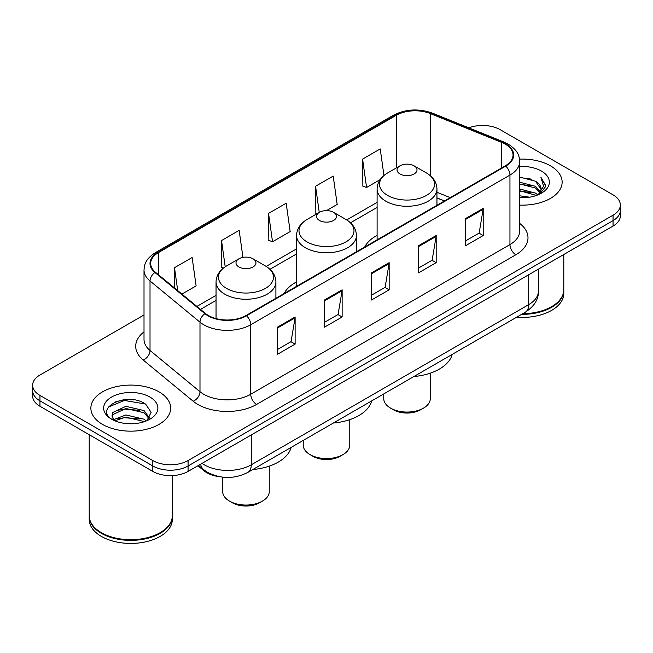 <?xml version="1.0" encoding="UTF-8"?>
<svg xmlns="http://www.w3.org/2000/svg" width="653" height="653" viewBox="0 0 653 653"><rect width="100%" height="100%" fill="white"/><g stroke="black" fill="none" stroke-linecap="round" stroke-linejoin="round"><path stroke-width="0.98" d="M296.576 281.884A44.053 25.434 0 0 0 284.169 293.491M377.099 235.39A44.053 25.434 0 0 0 364.701 247.005M444.399 200.985L436.955 197.973M219.579 476.698A24.936 14.399 180 0 1 204.103 470.846L197.908 465.736M134.094 399.881A33.254 19.198 0 0 0 114.634 402.199M144.011 314.966L39.955 375.034A24.936 14.399 0 0 0 32.65 385.221L32.65 396.077A24.936 14.399 0 0 0 39.955 406.256L152.81 471.417A24.936 14.399 0 0 0 188.08 471.417L613.045 226.06A24.936 14.399 0 0 0 620.35 215.882L620.35 210.454A24.936 14.399 0 0 1 613.045 220.632A24.936 14.399 0 0 0 620.35 210.454L620.35 205.018A24.936 14.399 0 0 0 613.045 194.839L500.19 129.686A24.936 14.399 0 0 0 468.821 127.849M32.65 385.221A24.936 14.399 0 0 0 39.955 395.4L152.81 460.553A24.936 14.399 0 0 0 188.08 460.553L188.08 465.989L613.045 220.632L188.08 465.989A24.936 14.399 0 0 1 152.81 465.989A24.936 14.399 0 0 0 188.08 465.989L188.08 471.417M39.955 395.4L39.955 400.828L152.81 465.989L39.955 400.828A24.936 14.399 0 0 1 32.65 390.649A24.936 14.399 0 0 0 39.955 400.828L39.955 406.256M550.446 165.829A39.898 23.035 0 0 0 519.519 159.128A39.898 23.035 0 0 1 550.446 165.829A39.898 23.035 0 0 1 562.135 182.114A39.898 23.035 0 0 0 550.446 165.829M158.981 391.833A39.898 23.035 0 0 0 115.499 386.845A39.898 23.035 0 0 0 90.865 408.125A39.898 23.035 0 0 0 102.554 424.417A39.898 23.035 0 0 0 146.035 429.405A39.898 23.035 0 0 0 170.67 408.125A39.898 23.035 0 0 0 158.981 391.833A39.898 23.035 0 0 0 115.499 386.845A39.898 23.035 0 0 0 90.865 408.125A39.898 23.035 0 0 0 102.554 424.417A39.898 23.035 0 0 0 146.035 429.405A39.898 23.035 0 0 0 170.67 408.125A39.898 23.035 0 0 0 158.981 391.833M505.242 144.142A26.602 15.354 180 0 1 513.038 154.998A26.602 15.354 180 0 1 505.242 165.862L246.034 315.513A26.602 15.354 180 0 1 205.434 313.464L155.471 272.268A26.602 15.354 180 0 1 150.655 263.461A26.602 15.354 180 0 1 158.45 252.597L396.273 115.295A26.602 15.354 180 0 1 430.335 113.573L501.692 142.419A26.602 15.354 180 0 1 505.242 144.142M505.716 143.864A27.263 15.745 0 0 0 502.075 142.101L430.719 113.255A27.263 15.745 0 0 0 395.8 115.018L157.977 252.327A27.263 15.745 0 0 0 154.924 272.489L204.887 313.685A27.263 15.745 0 0 0 246.499 315.783L505.716 166.131A27.263 15.745 0 0 0 505.716 143.864M277.476 327.153L277.476 354.301L295.115 344.123L295.115 316.974L277.476 327.153M277.476 349.486L291.058 341.641L295.042 317.872A6.652 3.836 -120 0 0 295.115 316.974M290.944 341.715L295.115 344.123M324.5 300.005L324.5 327.153L342.131 316.974L342.131 289.826L324.5 300.005M324.5 322.337L338.083 314.501L342.066 290.724A6.652 3.836 -120 0 0 342.131 289.826M337.96 314.566L342.131 316.974M465.573 218.559L465.573 245.708L483.204 235.529L483.204 208.38L465.573 218.559M465.573 240.892L479.155 233.056L483.13 209.278A6.652 3.836 -120 0 0 483.204 208.38M479.033 233.121L483.204 235.529M418.549 245.708L418.549 272.856L436.18 262.677L436.18 235.529L418.549 245.708M418.549 268.04L432.131 260.204L436.106 236.427A6.652 3.836 -120 0 0 436.18 235.529M432.008 260.269L436.18 262.677M371.524 272.856L371.524 300.005L389.155 289.826L389.155 262.677L371.524 272.856M371.524 295.189L385.107 287.353L389.09 263.575A6.652 3.836 -120 0 0 389.155 262.677M384.984 287.418L389.155 289.826M519.69 205.107A39.898 23.035 0 0 0 562.135 182.114A39.898 23.035 0 0 1 519.69 205.107M188.08 460.553L613.045 215.204A24.936 14.399 0 0 0 620.35 205.018M181.926 294.079L196.112 285.883L192.129 257.519L174.498 267.697L174.498 287.957M326.459 210.625L337.185 204.438L333.201 176.073L315.57 186.252L315.848 213.237M383.956 175.494L380.226 148.925L362.586 159.103L362.872 186.089M242.949 257.396L239.153 230.37L221.522 240.549L221.808 267.534M268.546 213.4L272.521 241.765L290.161 231.586L286.177 203.222L268.546 213.4L268.832 240.386M272.521 241.765L268.546 240.28M317.064 213.694L315.57 213.131M315.57 186.252L319.244 212.437M362.586 159.103L366.57 187.468L380.111 179.657M366.57 187.468L362.586 185.983M223.35 268.114L221.522 267.428M221.522 240.549L225.203 266.775M174.498 267.697L177.714 290.609M522.743 313.685A41.563 23.998 0 0 0 551.622 306.657A41.563 23.998 0 0 0 563.792 289.695L563.792 254.499M522.563 313.783A41.147 23.753 0 0 0 551.328 306.828A41.147 23.753 0 0 0 551.475 306.747M521.567 314.362A41.563 23.998 0 0 0 563.792 290.373A41.563 23.998 0 0 0 563.792 290.03M516.645 317.203A41.563 23.998 0 0 0 563.792 293.426L563.792 290.373M519.69 195.81L529.591 197.173M519.69 197.508L524.139 197.72M519.69 189.027L535.517 193.108L537.819 194.921M519.69 190.725L536.431 195.443M519.69 182.236L535.517 186.317L540.374 191.729M519.69 183.934L535.517 188.015L539.941 192.537M537.917 194.88A18.79 10.848 0 0 0 541.027 188.905A18.79 10.848 0 0 0 535.517 181.232L541.01 189.313M519.69 197.696A27.108 15.648 0 0 0 541.402 193.182A27.108 15.648 0 0 0 541.402 171.053A27.108 15.648 0 0 0 519.69 166.531M535.517 181.232L519.69 177.069M539.753 194.055L545.345 186.905L545.524 185.232L540.864 177.159L543.582 186.187L538.219 194.749M540.864 177.159L545.516 185.55M519.69 177.526L531.526 179.142M519.69 184.317L530.962 185.762M519.69 191.1L530.962 192.553M383.752 393.93L383.752 398.624A23.271 13.435 0 0 0 390.567 408.125L393.506 409.823A19.117 11.036 0 0 0 420.548 409.823L423.487 408.125A23.271 13.435 0 0 0 430.303 398.624L430.303 373.157M393.506 409.823L390.567 408.125A23.271 13.435 0 0 0 423.487 408.125M399.971 173.967A9.975 5.763 0 0 0 414.084 173.967A9.975 5.763 0 0 0 414.084 165.821L426.466 172.972A27.491 15.868 0 0 1 426.466 195.418A27.491 15.868 0 0 1 387.588 195.418A27.491 15.868 0 0 1 387.588 172.972C380.821 176.996 377.32 182.334 377.099 188.995A29.924 17.28 0 0 0 385.866 201.214A29.924 17.28 0 0 0 418.475 204.96A29.924 17.28 0 0 0 436.955 188.995C436.735 182.334 433.233 176.996 426.466 172.972L414.084 165.821A9.975 5.763 0 0 0 399.971 165.821A9.975 5.763 0 0 0 399.971 173.967M413.88 376.536A45.718 26.398 0 0 0 452.227 354.391M303.229 440.424L303.229 445.117A23.271 13.435 0 0 0 310.044 454.619L312.983 456.316A19.117 11.036 0 0 0 340.017 456.316L342.956 454.619A23.271 13.435 0 0 0 349.771 445.117L349.771 419.65M312.983 456.316L310.044 454.619A23.271 13.435 0 0 0 342.956 454.619M319.448 220.461A9.975 5.763 0 0 0 333.552 220.461A9.975 5.763 0 0 0 333.552 212.315L345.935 219.465A27.491 15.868 0 0 0 345.935 219.465A27.491 15.868 0 0 1 345.935 241.912A27.491 15.868 0 0 1 307.065 241.912A27.491 15.868 0 0 1 307.057 219.465C300.29 223.489 296.797 228.828 296.576 235.488A29.924 17.28 0 0 0 305.343 247.707A29.924 17.28 0 0 0 337.952 251.454A29.924 17.28 0 0 0 356.424 235.488C356.203 228.828 352.71 223.489 345.943 219.465L333.552 212.315A9.975 5.763 0 0 0 319.448 212.315A9.975 5.763 0 0 0 319.448 220.461M333.356 423.022A45.718 26.398 0 0 0 371.704 400.885M222.697 477.163L222.697 491.611A23.271 13.435 0 0 0 229.513 501.112L232.452 502.81A19.117 11.036 0 0 0 259.494 502.81L262.433 501.112A23.271 13.435 0 0 0 269.248 491.611L269.248 466.136M232.452 502.81L229.513 501.112A23.271 13.435 0 0 0 262.433 501.112M238.916 266.955A9.975 5.763 0 0 0 253.029 266.955A9.975 5.763 0 0 0 253.029 258.808L265.412 265.959A27.491 15.868 0 0 1 265.412 288.406A27.491 15.868 0 0 1 226.534 288.406A27.491 15.868 0 0 1 226.534 265.959C219.767 269.983 216.265 275.321 216.045 281.982A29.924 17.28 0 0 0 224.812 294.201A29.924 17.28 0 0 0 257.429 297.939A29.924 17.28 0 0 0 275.901 281.982C275.68 275.321 272.179 269.983 265.412 265.959L253.029 258.808A9.975 5.763 0 0 0 238.916 258.808A9.975 5.763 0 0 0 238.916 266.955M252.833 469.515A45.718 26.398 0 0 0 291.173 447.378M160.009 532.758A41.147 23.753 0 0 1 159.863 532.84A41.147 23.753 0 0 1 101.672 532.84L101.378 532.668A41.563 23.998 0 0 0 160.156 532.668A41.563 23.998 0 0 0 172.327 515.699L172.327 475.588M89.208 516.041A41.563 23.998 0 0 0 89.208 516.384A41.563 23.998 0 0 0 101.378 533.346A41.563 23.998 0 0 0 146.672 538.554A41.563 23.998 0 0 0 172.327 516.384A41.563 23.998 0 0 0 172.327 516.041M89.208 516.384L89.208 519.437A41.563 23.998 0 0 0 101.378 536.407A41.563 23.998 0 0 0 146.672 541.606A41.563 23.998 0 0 0 172.327 519.437L172.327 516.384M126.225 423.552L132.559 423.74M113.802 419.577L125.907 414.957L144.052 419.202L146.256 420.965M114.912 420.736L125.907 417.112L144.452 421.634M113.989 420.418L112.047 415.863A18.79 10.848 0 0 0 115.083 420.883M112.047 415.863L112.618 412.574L125.907 406.337L144.052 410.582L149.455 418.042M112.096 416.124L112.618 414.728L125.907 408.492L144.052 412.737L149.031 418.597M146.892 420.703L151.137 412.361L145.766 404.272C126.755 390.6 92.955 408.615 112.471 419.659L112.569 419.724M149.929 397.057A27.108 15.648 0 0 0 111.598 397.057A27.108 15.648 0 0 0 111.598 419.193A27.108 15.648 0 0 0 149.929 419.193A27.108 15.648 0 0 0 149.929 397.057M89.208 434.694L89.208 515.699A41.563 23.998 0 0 0 101.378 532.668L101.672 532.84M108.512 406.99L124.421 400.46L145.399 404.027M118.454 410.166L124.421 409.08L139.399 410.362M118.454 418.785L124.421 417.7L139.399 418.981M113.695 419.438L114.153 419.226M204.103 469.997L204.103 470.846M202.006 463.369A33.254 19.198 0 0 0 204.242 464.797A33.254 19.198 0 0 0 251.266 464.797L528.701 304.625A33.254 19.198 0 0 0 538.439 291.05C538.684 299.303 534.285 306.363 525.257 312.232L247.822 472.413A16.627 9.599 60 0 0 251.266 464.797L251.266 434.931M528.701 274.758L528.701 304.625A16.627 9.599 60 0 1 525.257 312.232M200.659 464.152A16.627 11.117 129.5 0 0 203.556 469.556L198.504 465.393M613.045 226.06L613.045 215.204M152.81 471.417L152.81 460.553M519.69 223.408A41.563 23.998 180 0 1 515.829 254.768L256.613 404.427A8.309 4.8 60 0 1 250.736 394.249L509.952 244.589A33.254 19.198 0 0 0 519.69 231.015L519.69 161.511A33.254 19.198 180 0 1 509.952 175.086A8.309 4.8 -120 0 0 505.716 166.131M256.613 404.427A41.563 23.998 180 0 1 197.835 404.427A41.563 23.998 180 0 1 193.174 401.22L143.211 360.023A41.563 23.998 180 0 1 144.011 331.863M203.712 394.249A33.254 19.198 0 0 0 250.736 394.249L250.736 324.745A33.254 19.198 180 0 1 199.989 322.182L150.019 280.986A33.254 19.198 180 0 1 144.011 269.975L144.011 339.478A33.254 19.198 0 0 0 150.019 350.481L199.989 391.686A33.254 19.198 0 0 0 203.712 394.249M519.69 161.511C519.151 155.798 518.621 151.047 508.23 144.133L503.855 142.011A8.309 3.894 112 0 0 502.075 142.101M503.855 142.011L432.498 113.165C418.728 108.292 405.66 109.002 393.294 115.287A8.309 4.8 60 0 1 395.8 115.018M157.977 252.327A8.309 4.8 -120 0 0 155.471 252.597C145.39 259.208 144.468 264.179 144.011 269.975M154.924 272.489A8.309 5.559 129.5 0 0 150.019 280.986L150.019 350.481A8.309 5.559 -50.5 0 1 143.211 360.023M432.498 113.165A8.309 3.894 112 0 0 430.719 113.255M204.887 313.685A8.309 5.559 129.5 0 0 199.989 322.182L199.989 391.686A8.309 5.559 -50.5 0 1 193.174 401.22M246.499 315.783A8.309 4.8 60 0 1 250.736 324.745L509.952 175.086L509.952 244.589A8.309 4.8 60 0 0 515.829 254.768M158.45 252.597L158.45 274.725M501.692 142.419L501.692 167.911M430.335 113.573L430.335 175.698M450.219 197.63L436.955 192.26M396.273 115.295L396.273 167.96M377.099 202.381L346.71 219.922M296.576 248.866L266.179 266.416M216.045 295.36L196.896 306.42M371.524 273.721L389.09 263.575M418.549 246.573L436.106 236.427M465.573 219.424L483.13 209.278M324.5 300.87L342.066 290.724M277.476 328.018L295.042 317.872M247.822 472.413C234.443 479.131 221.065 479.131 207.687 472.413L203.556 469.556M538.439 291.05L538.439 269.134M393.294 115.287L155.471 252.597M377.099 207.442L350.498 222.795M296.576 253.927L269.975 269.289M216.045 300.421L200.504 309.4M444.522 200.92L436.955 197.859M436.955 205.287L436.955 188.995M377.099 239.839L377.099 188.995M399.971 165.821L387.588 172.972M356.424 251.78L356.424 235.488M296.576 286.332L296.576 235.488M319.448 212.315L307.057 219.465M275.901 298.274L275.901 281.982M216.045 318.591L216.045 281.982M238.916 258.808L226.534 265.959"/></g></svg>

